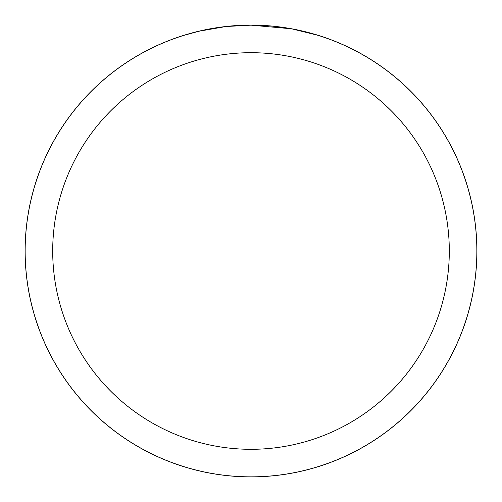 <?xml version="1.0" encoding="UTF-8"?>
<svg xmlns="http://www.w3.org/2000/svg" width="502" height="502" viewBox="0 0 502 502"><rect width="100%" height="100%" fill="white"/><g stroke="black" fill="none" stroke-linecap="round" stroke-linejoin="round"><path stroke-width="0.75" d="M251 25.125A225.875 225.875 0 0 1 476.875 251A225.875 225.875 0 0 1 251 476.875A225.875 225.875 0 0 1 25.125 251A225.875 225.875 0 0 1 251 25.125M291.122 28.746L251 25.156A225.844 225.844 0 0 1 476.844 251A225.844 225.844 0 0 1 251 476.844A225.844 225.844 0 0 1 25.156 251A225.844 225.844 0 0 1 251 25.156L226.59 26.48M292.183 28.94L318.092 35.353M251 52.697A198.303 198.303 0 0 1 449.303 251A198.303 198.303 0 0 1 251 449.303A198.303 198.303 0 0 1 52.697 251A198.303 198.303 0 0 1 251 52.697M225.53 26.593L199.049 31.212L183.914 35.353M234.447 25.765L238.036 25.527M217.234 27.692L222.775 26.926M228.912 26.236L232.652 25.903M25.1 251A225.9 225.9 0 0 1 251 25.1A225.9 225.9 0 0 1 476.9 251A225.9 225.9 0 0 1 251 476.9A225.9 225.9 0 0 1 25.1 251"/></g></svg>
